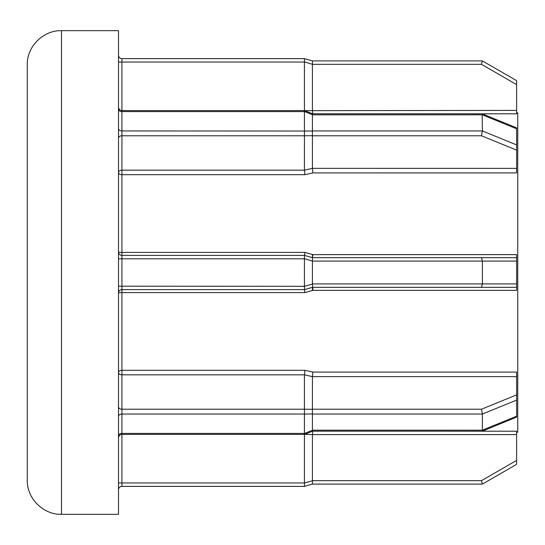 <?xml version="1.0" encoding="UTF-8"?>
<svg xmlns="http://www.w3.org/2000/svg" width="545" height="545" viewBox="0 0 545 545"><rect width="100%" height="100%" fill="white"/><g stroke="black" fill="none" stroke-linecap="round" stroke-linejoin="round"><path stroke-width="0.82" d="M312.605 170.789L312.905 172.922L304.921 174.686L304.437 170.176L304.437 135.78L121.93 135.78L121.93 170.176L304.437 170.176L312.421 168.357L312.605 170.789M516.612 128.784L482.386 114.811L312.421 114.811L312.421 130.943L482.386 130.943L482.161 113.816L516.612 127.877L516.612 172.922L312.905 172.922M304.451 135.691L304.451 131.038L312.435 131.038L312.435 135.691L304.437 135.78M516.612 376.636L312.421 376.636L312.905 372.078L516.612 372.078L516.612 417.123L482.161 431.184L312.612 431.19L312.421 430.189L482.386 430.189L482.386 414.057L481.473 409.22L516.612 394.873L516.612 396.603M516.612 400.084L482.386 414.057L312.421 414.057L312.421 376.643L304.437 374.824L121.93 374.824L121.93 409.22L304.437 409.22L304.437 374.837L304.921 370.314L312.905 372.078M27.25 480.104L27.25 64.896C26.78 46.604 43.184 30.2 61.469 30.67L61.469 514.33C43.184 514.8 26.78 498.396 27.25 480.104M312.421 254.495L312.421 257.669L516.612 257.669L516.612 287.331L312.421 287.331L312.421 290.505M61.469 30.67L118.503 30.67L118.503 514.33L61.469 514.33M516.612 112.801L517.75 112.801L517.75 432.199L516.612 432.199M304.437 286.186L304.437 258.814L121.93 258.814L121.93 286.186L304.451 286.316L312.435 284.034L312.905 290.369L304.921 292.604L304.437 289.613L121.93 289.613L121.93 370.314A3.42 2.098 -0 0 0 118.503 372.405A3.42 2.418 0 0 0 121.93 374.824L121.93 370.314L304.921 370.314M312.803 431.19L516.612 431.197L516.612 464.34L482.386 484.096L312.421 484.096L304.451 486.378L121.93 486.378L304.451 486.378L312.421 484.096L312.421 480.676L481.473 480.676L516.612 460.389M482.386 60.904L516.612 80.66L482.386 60.904L312.421 60.904L482.386 60.904L481.473 64.324L312.421 64.324L312.421 110.403L312.803 113.81M516.612 144.916L482.386 130.943L481.473 135.78L516.612 150.127L516.612 148.397M304.921 174.686L121.93 174.686L121.93 170.176A3.42 2.418 180 0 0 118.503 172.595A3.42 2.098 180 0 0 121.93 174.686L121.93 252.396A3.42 0.429 180 0 1 118.503 251.967A3.42 3.42 0 0 0 121.93 255.387L304.437 255.387L304.921 252.396L312.905 254.631L516.612 254.631L516.612 257.669M118.503 406.795A3.42 2.418 0 0 0 121.93 409.22L121.93 482.959L304.437 482.959L304.437 434.419M516.612 434.597L312.421 434.597L312.421 480.676M304.437 482.959L312.435 480.806M304.451 486.378L304.451 483.088M481.473 480.676L482.386 484.096L516.612 464.34M304.437 434.338L312.421 434.61L312.905 431.197M118.503 435.837A3.42 2.418 0 0 1 121.93 433.418L304.437 433.418L304.437 414.057L121.93 414.057A3.42 2.418 -0 0 0 118.503 416.475M312.905 290.369L516.612 290.369L516.612 287.331L312.421 287.331L304.437 289.613L304.451 286.316M312.421 261.096L312.421 283.904L482.386 283.904L482.386 261.096L312.421 261.096L304.451 258.684L304.437 255.387L312.435 257.676L312.905 254.631M304.437 130.943L304.437 111.582L121.93 111.582L121.93 130.943L304.451 131.038M312.421 64.324L304.451 61.912L304.451 58.622L121.93 58.622L304.451 58.622L312.435 60.904L304.437 58.622L304.437 62.041L121.93 62.041L121.93 111.582A3.42 2.418 180 0 1 118.503 109.164M304.437 110.581L304.437 62.041M312.421 414.057L312.421 430.189M481.473 135.78L312.421 135.78L312.421 168.357L516.612 168.364M516.612 80.66L516.612 113.803L312.905 113.803M304.437 409.22L312.435 409.309M304.437 433.418L304.628 434.419L304.451 433.507L312.435 430.278M312.435 413.962L304.437 414.057M312.421 114.811L312.612 113.81L304.628 110.581L304.437 111.582M304.451 413.962L304.451 409.309M312.435 114.723L304.451 111.493L304.628 110.581L121.93 110.581C119.866 110.397 118.728 109.259 118.503 107.161M516.612 416.217L482.386 430.189L482.161 431.184M516.612 283.904L482.386 283.904L481.473 287.331M516.612 261.096L482.386 261.096L481.473 257.669M312.435 260.966L312.435 257.676M482.161 113.816L312.612 113.81M312.483 60.938L312.435 64.194M304.921 292.604L121.93 292.604A3.42 0.429 180 0 0 118.503 293.033A3.42 3.42 0 0 1 121.93 289.613L121.93 286.186L118.503 286.186M118.503 482.959L121.93 482.959L121.93 486.378A3.42 3.42 0 0 0 118.503 489.805M118.503 55.195A3.42 3.42 0 0 0 121.93 58.622L121.93 62.041L118.503 62.041M118.503 138.205A3.42 2.418 180 0 1 121.93 135.78L121.93 130.943A3.42 2.418 180 0 1 118.503 128.525M118.503 258.814L121.93 258.814L121.93 252.396L304.921 252.396M312.421 409.22L481.473 409.22M304.437 110.662L516.612 110.403M516.612 84.611L481.473 64.324M312.612 431.19L304.628 434.419L121.93 434.419C119.866 434.603 118.728 435.741 118.503 437.839"/></g></svg>
